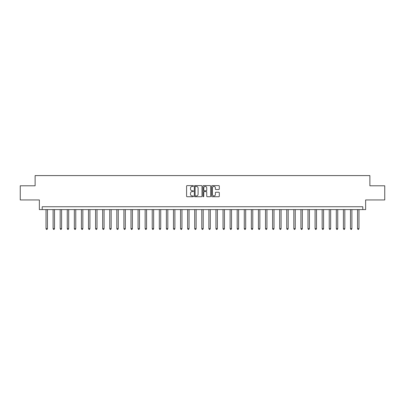 <?xml version="1.0" encoding="UTF-8"?>
<svg xmlns="http://www.w3.org/2000/svg" width="405" height="405" viewBox="0 0 405 405"><rect width="100%" height="100%" fill="white"/><g stroke="black" fill="none" stroke-linecap="round" stroke-linejoin="round"><path stroke-width="0.61" d="M193.438 186.001A0.39 0.39 0 0 0 193.048 185.611L187.14 185.611A0.557 0.557 0 0 0 186.583 186.168L186.583 196.177A0.557 0.557 0 0 0 187.14 196.729L193.048 196.729A0.39 0.39 0 0 0 193.438 196.344A0.39 0.39 0 0 0 193.048 195.954L192.284 195.954A1.777 1.777 0 0 1 190.507 194.172L190.507 193.342A1.777 1.777 0 0 1 192.284 191.56L193.048 191.56A0.39 0.39 0 0 0 193.438 191.17A0.39 0.39 0 0 0 193.048 190.78L192.284 190.78A1.777 1.777 0 0 1 190.507 189.003L190.507 188.168A1.777 1.777 0 0 1 192.284 186.391L193.048 186.391A0.39 0.39 0 0 0 193.438 186.001M218.751 189.53A0.557 0.557 0 0 0 219.302 188.973L219.302 186.168A0.557 0.557 0 0 0 218.751 185.611L212.19 185.611A0.557 0.557 0 0 0 211.633 186.168L211.633 196.177A0.557 0.557 0 0 0 212.19 196.729L218.751 196.729A0.557 0.557 0 0 0 219.302 196.177L219.302 192.785A0.557 0.557 0 0 0 218.751 192.228L215.941 192.228A0.557 0.557 0 0 0 215.384 192.785L215.384 194.466A1.488 1.488 0 0 1 213.896 195.954A1.488 1.488 0 0 1 212.412 194.466L212.412 187.88A1.488 1.488 0 0 1 213.896 186.391A1.488 1.488 0 0 1 215.384 187.88L215.384 188.973A0.557 0.557 0 0 0 215.941 189.53L218.751 189.53M362.799 209.582L365.634 209.582L365.634 199.954L384.75 199.954L384.75 185.789L369.881 185.789L369.881 175.593L35.119 175.593L35.119 185.789L20.25 185.789L20.25 199.954L39.366 199.954L39.366 209.582L362.799 209.582L362.799 206.747L42.201 206.747L42.201 209.582M202.014 186.168A0.557 0.557 0 0 0 201.457 185.611L194.896 185.611A0.557 0.557 0 0 0 194.339 186.168L194.339 196.177A0.557 0.557 0 0 0 194.896 196.729L201.457 196.729A0.557 0.557 0 0 0 202.014 196.177L202.014 186.168M203.543 185.611L210.104 185.611A0.557 0.557 0 0 1 210.661 186.168L210.661 196.177A0.557 0.557 0 0 1 210.104 196.729L207.294 196.729A0.557 0.557 0 0 1 206.737 196.177L206.737 192.117A0.557 0.557 0 0 0 206.185 191.56L204.322 191.56A0.557 0.557 0 0 0 203.766 192.117L203.766 196.344A0.39 0.39 0 0 1 203.376 196.729A0.39 0.39 0 0 1 202.986 196.344L202.986 186.168A0.557 0.557 0 0 1 203.543 185.611M195.509 186.391A0.39 0.39 0 0 0 195.119 186.781L195.119 195.564A0.39 0.39 0 0 0 195.509 195.954L196.314 195.954A1.777 1.777 0 0 0 198.096 194.172L198.096 188.168A1.777 1.777 0 0 0 196.314 186.391L195.509 186.391M206.737 187.905A1.488 1.488 0 0 0 205.254 186.416A1.488 1.488 0 0 0 203.766 187.905L203.766 190.228A0.557 0.557 0 0 0 204.322 190.78L206.185 190.78A0.557 0.557 0 0 0 206.737 190.228L206.737 187.905M46.023 209.582L46.023 228.668L47.441 228.668L47.441 209.582M47.441 228.668L47.015 229.407L46.448 229.407L46.023 228.668M53.106 209.582L53.106 228.668L54.518 228.668L54.518 209.582M54.518 228.668L54.093 229.407L53.526 229.407L53.106 228.668M60.183 209.582L60.183 228.668L61.601 228.668L61.601 209.582M61.601 228.668L61.175 229.407L60.608 229.407L60.183 228.668M67.265 209.582L67.265 228.668L68.678 228.668L68.678 209.582M68.678 228.668L68.258 229.407L67.691 229.407L67.265 228.668M74.343 209.582L74.343 228.668L75.76 228.668L75.76 209.582M75.76 228.668L75.335 229.407L74.768 229.407L74.343 228.668M81.425 209.582L81.425 228.668L82.843 228.668L82.843 209.582M82.843 228.668L82.418 229.407L81.85 229.407L81.425 228.668M88.508 209.582L88.508 228.668L89.92 228.668L89.92 209.582M89.92 228.668L89.495 229.407L88.928 229.407L88.508 228.668M95.585 209.582L95.585 228.668L97.003 228.668L97.003 209.582M97.003 228.668L96.577 229.407L96.01 229.407L95.585 228.668M102.668 209.582L102.668 228.668L104.08 228.668L104.08 209.582M104.08 228.668L103.66 229.407L103.093 229.407L102.668 228.668M109.745 209.582L109.745 228.668L111.162 228.668L111.162 209.582M111.162 228.668L110.737 229.407L110.17 229.407L109.745 228.668M116.827 209.582L116.827 228.668L118.245 228.668L118.245 209.582M118.245 228.668L117.82 229.407L117.253 229.407L116.827 228.668M123.91 209.582L123.91 228.668L125.322 228.668L125.322 209.582M125.322 228.668L124.897 229.407L124.33 229.407L123.91 228.668M130.987 209.582L130.987 228.668L132.405 228.668L132.405 209.582M132.405 228.668L131.979 229.407L131.412 229.407L130.987 228.668M138.07 209.582L138.07 228.668L139.482 228.668L139.482 209.582M139.482 228.668L139.062 229.407L138.495 229.407L138.07 228.668M145.147 209.582L145.147 228.668L146.564 228.668L146.564 209.582M146.564 228.668L146.139 229.407L145.572 229.407L145.147 228.668M152.229 209.582L152.229 228.668L153.647 228.668L153.647 209.582M153.647 228.668L153.222 229.407L152.655 229.407L152.229 228.668M159.312 209.582L159.312 228.668L160.724 228.668L160.724 209.582M160.724 228.668L160.299 229.407L159.732 229.407L159.312 228.668M166.389 209.582L166.389 228.668L167.807 228.668L167.807 209.582M167.807 228.668L167.381 229.407L166.814 229.407L166.389 228.668M173.472 209.582L173.472 228.668L174.884 228.668L174.884 209.582M174.884 228.668L174.464 229.407L173.897 229.407L173.472 228.668M180.549 209.582L180.549 228.668L181.966 228.668L181.966 209.582M181.966 228.668L181.541 229.407L180.974 229.407L180.549 228.668M187.631 209.582L187.631 228.668L189.049 228.668L189.049 209.582M189.049 228.668L188.624 229.407L188.057 229.407L187.631 228.668M194.714 209.582L194.714 228.668L196.126 228.668L196.126 209.582M196.126 228.668L195.701 229.407L195.134 229.407L194.714 228.668M201.791 209.582L201.791 228.668L203.209 228.668L203.209 209.582M203.209 228.668L202.784 229.407L202.216 229.407L201.791 228.668M208.874 209.582L208.874 228.668L210.286 228.668L210.286 209.582M210.286 228.668L209.866 229.407L209.299 229.407L208.874 228.668M215.951 209.582L215.951 228.668L217.369 228.668L217.369 209.582M217.369 228.668L216.943 229.407L216.376 229.407L215.951 228.668M223.034 209.582L223.034 228.668L224.451 228.668L224.451 209.582M224.451 228.668L224.026 229.407L223.459 229.407L223.034 228.668M230.116 209.582L230.116 228.668L231.528 228.668L231.528 209.582M231.528 228.668L231.103 229.407L230.536 229.407L230.116 228.668M237.193 209.582L237.193 228.668L238.611 228.668L238.611 209.582M238.611 228.668L238.186 229.407L237.619 229.407L237.193 228.668M244.276 209.582L244.276 228.668L245.688 228.668L245.688 209.582M245.688 228.668L245.268 229.407L244.701 229.407L244.276 228.668M251.353 209.582L251.353 228.668L252.771 228.668L252.771 209.582M252.771 228.668L252.345 229.407L251.778 229.407L251.353 228.668M258.436 209.582L258.436 228.668L259.853 228.668L259.853 209.582M259.853 228.668L259.428 229.407L258.861 229.407L258.436 228.668M265.518 209.582L265.518 228.668L266.93 228.668L266.93 209.582M266.93 228.668L266.505 229.407L265.938 229.407L265.518 228.668M272.595 209.582L272.595 228.668L274.013 228.668L274.013 209.582M274.013 228.668L273.588 229.407L273.021 229.407L272.595 228.668M279.678 209.582L279.678 228.668L281.09 228.668L281.09 209.582M281.09 228.668L280.67 229.407L280.103 229.407L279.678 228.668M286.755 209.582L286.755 228.668L288.173 228.668L288.173 209.582M288.173 228.668L287.747 229.407L287.18 229.407L286.755 228.668M293.838 209.582L293.838 228.668L295.255 228.668L295.255 209.582M295.255 228.668L294.83 229.407L294.263 229.407L293.838 228.668M300.92 209.582L300.92 228.668L302.332 228.668L302.332 209.582M302.332 228.668L301.907 229.407L301.34 229.407L300.92 228.668M307.997 209.582L307.997 228.668L309.415 228.668L309.415 209.582M309.415 228.668L308.99 229.407L308.423 229.407L307.997 228.668M315.08 209.582L315.08 228.668L316.492 228.668L316.492 209.582M316.492 228.668L316.072 229.407L315.505 229.407L315.08 228.668M322.157 209.582L322.157 228.668L323.575 228.668L323.575 209.582M323.575 228.668L323.149 229.407L322.582 229.407L322.157 228.668M329.24 209.582L329.24 228.668L330.657 228.668L330.657 209.582M330.657 228.668L330.232 229.407L329.665 229.407L329.24 228.668M336.322 209.582L336.322 228.668L337.735 228.668L337.735 209.582M337.735 228.668L337.309 229.407L336.742 229.407L336.322 228.668M343.399 209.582L343.399 228.668L344.817 228.668L344.817 209.582M344.817 228.668L344.392 229.407L343.825 229.407L343.399 228.668M350.482 209.582L350.482 228.668L351.894 228.668L351.894 209.582M351.894 228.668L351.474 229.407L350.907 229.407L350.482 228.668M357.559 209.582L357.559 228.668L358.977 228.668L358.977 209.582M358.977 228.668L358.552 229.407L357.985 229.407L357.559 228.668"/></g></svg>
